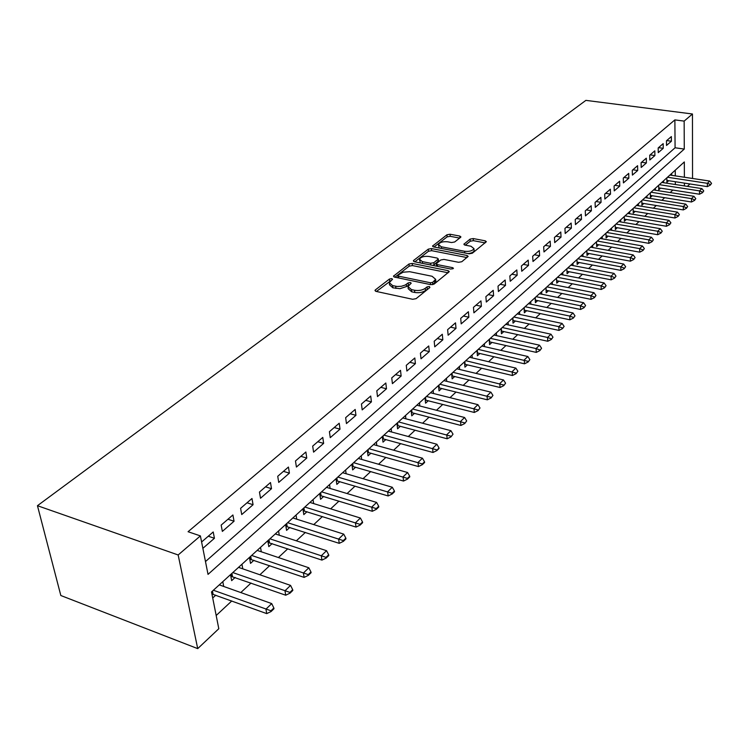 <?xml version="1.0" encoding="UTF-8"?>
<svg xmlns="http://www.w3.org/2000/svg" width="749" height="749" viewBox="0 0 749 749"><rect width="100%" height="100%" fill="white"/><g stroke="black" fill="none" stroke-linecap="round" stroke-linejoin="round"><path stroke-width="1.12" d="M391.802 278.609L389.489 279.031L375.361 289.91L374.968 290.434L376.017 291.38L412.69 299.291L416.079 298.664L429.907 287.494L429.374 286.474L427.033 286.895L425.263 288.318C422.352 290.256 418.785 290.912 414.553 290.266L411.491 289.62L407.98 286.549L411.21 283.178L410.443 282.513L408.121 282.935L405.237 285.041L401.473 286.268L397.223 286.493L392.663 285.631L389.255 282.645L392.542 279.255L391.802 278.609M390.763 280.781L376.429 291.464M428.503 288.637L425.479 290.518L425.263 288.318M409.497 284.676L406.557 286.521L406.333 284.339M460.607 237.339L460.916 236.918L459.83 236.066L450.055 234.24L446.947 234.783L432.538 246.075L433.605 246.936L469.136 253.799L472.319 253.228L486.373 241.702L485.24 240.822L473.209 238.566L470.082 239.118L463.874 244.221L464.979 245.101L470.962 246.234L473.967 248.621C472.553 250.849 469.445 251.739 464.661 251.28L441.292 246.786L438.408 244.474C439.841 242.255 442.94 241.365 447.687 241.805L451.535 242.545L454.671 241.983L460.607 237.339M205.488 561.563L675.083 147.778L674.877 119.896L684.155 121.104L692.46 113.988L585.887 100.375L37.45 505.697L60.828 595.521L197.717 648.625L218.802 628.72L211.508 591.935L684.324 161.943L684.389 177.241M674.877 119.896L188.065 531.724L200.395 535.9L178.159 554.972L37.45 505.697M412.222 263.433L408.982 264.013L393.459 276.184L394.517 277.102L430.834 284.667L434.158 284.058L449.306 271.625L448.183 270.679L412.222 263.433L412.437 265.577L409.207 266.157L394.929 277.186M413.71 260.371L428.316 249.136L431.48 248.574L467.048 255.475L468.181 256.392L461.805 261.719L458.585 262.3L443.96 259.416L440.749 259.987L436.293 263.714L437.388 264.622L452.668 267.674L453.463 268.329L450.954 269.069L414.422 261.738L413.354 260.849L413.71 260.371L413.832 261.551M666.844 177.841L666.891 182.363L668.698 180.715M658.68 185.265L658.736 189.825L660.571 188.149M650.338 192.849L650.413 197.446L652.276 195.742M641.827 200.582L641.921 205.217L643.803 203.494M633.139 208.484L633.251 213.156L635.161 211.396M624.273 216.555L624.394 221.255L626.342 219.476M615.21 224.794L615.35 229.531L617.326 227.724M605.96 233.211L606.11 237.985L608.122 236.15M596.494 241.815L596.672 246.627L598.713 244.754M586.832 250.606L587.019 255.456L589.098 253.555M576.945 259.594L577.161 264.481L579.267 262.543M566.843 268.779L567.077 273.703L569.221 271.747M556.507 278.179L556.76 283.15L558.941 281.147M545.937 287.794L546.208 292.803L548.427 290.771M535.114 297.634L535.413 302.68L537.67 300.611M524.038 307.708L524.356 312.801L526.659 310.695M512.691 318.025L513.037 323.156L515.387 321.012M501.081 328.586L501.446 333.764L503.834 331.573M489.181 339.409L489.574 344.624L492.009 342.405M476.982 350.504L477.413 355.756L479.884 353.491M464.483 361.87L464.942 367.169L467.46 364.866M451.656 373.536L452.153 378.872L454.718 376.522M438.511 385.492L439.036 390.875L441.657 388.478M425.011 397.766L425.572 403.196L428.25 400.743M411.164 410.358L411.763 415.835L414.487 413.336M396.942 423.297L397.579 428.812L400.359 426.265M382.336 436.583L383.011 442.144L385.857 439.541M367.328 450.233L368.04 455.841L370.942 453.182M351.899 464.258L352.657 469.923L355.625 467.207M336.029 478.686L336.835 484.397L339.868 481.626M319.711 493.535L320.563 499.293L323.662 496.447M302.914 508.805L303.813 514.619L306.987 511.707M285.622 524.534L286.577 530.395L289.826 527.418M267.805 540.731L268.816 546.639L272.149 543.596M249.454 557.425L250.522 563.379L253.93 560.271M230.523 574.633L231.666 580.644L235.149 577.451M202.867 548.334L214.429 538.288L213.212 531.968L201.603 541.986M232.902 514.975L221.161 525.115L222.35 531.406L234.044 521.238L232.902 514.975M251.982 498.506L240.598 508.328L241.73 514.563L253.068 504.714L251.982 498.506M270.483 482.534L259.454 492.065L260.512 498.244L271.512 488.685L270.483 482.534M288.44 467.048L277.729 476.289L278.731 482.412L289.404 473.143L288.44 467.048M305.864 452.003L295.471 460.972L296.417 467.048L306.772 458.051L305.864 452.003M322.782 437.407L312.689 446.114L313.578 452.134L323.643 443.389L322.782 437.407M339.213 423.222L329.41 431.686L330.253 437.65L340.027 429.158L339.213 423.222M355.185 409.441L345.654 417.661L346.45 423.569L355.953 415.321L355.185 409.441M370.718 396.034L361.449 404.029L362.198 409.89L371.429 401.867L370.718 396.034M385.819 383.001L376.803 390.781L377.505 396.586L386.493 388.778L385.819 383.001M400.509 370.324L391.746 377.889L392.401 383.647L401.146 376.045L400.509 370.324M414.815 357.975L406.276 365.343L406.894 371.045L415.405 363.658L414.815 357.975M428.737 345.963L420.423 353.135L421.013 358.79L429.299 351.59L428.737 345.963M442.303 334.251L434.205 341.244L434.748 346.843L442.828 339.831L442.303 334.251M455.514 322.847L447.63 329.654L448.136 335.215L456.01 328.38L455.514 322.847M468.397 311.734L460.71 318.362L461.187 323.877L468.855 317.211L468.397 311.734M480.961 300.892L473.462 307.362L473.902 312.829L481.382 306.332L480.961 300.892M493.207 290.322L485.895 296.632L486.307 302.053L493.6 295.715L493.207 290.322M505.154 280.004L498.019 286.165L498.403 291.539L505.528 285.35L505.154 280.004M516.819 269.94L509.854 275.95L510.209 281.278L517.156 275.239L516.819 269.94M528.204 260.118L521.407 265.989L521.735 271.269L528.522 265.371L528.204 260.118M539.317 250.522L532.679 256.252L532.988 261.495L539.608 255.737L539.317 250.522M550.178 241.15L543.69 246.749L543.971 251.945L550.44 246.318L550.178 241.15M560.786 232.003L554.447 237.47L554.709 242.62L561.029 237.124L560.786 232.003M571.15 223.052L564.952 228.398L565.195 233.501L571.375 228.136L571.15 223.052M581.28 214.308L575.232 219.532L575.447 224.597L581.486 219.345L581.28 214.308M591.186 205.76L585.269 210.862L585.465 215.89L591.373 210.759L591.186 205.76M600.876 197.39L595.09 202.389L595.268 207.37L601.044 202.352L600.876 197.39M610.36 189.207L604.696 194.094L604.855 199.047L610.51 194.131L610.36 189.207M619.638 181.202L614.096 185.986L614.236 190.892L619.769 186.089L619.638 181.202M628.711 173.375L623.29 178.056L623.411 182.915L628.823 178.215L628.711 173.375M637.605 165.698L632.287 170.285L632.399 175.107L637.699 170.51L637.605 165.698M646.303 158.189L641.107 162.673L641.191 167.467L646.387 162.954L646.303 158.189M654.823 150.839L649.729 155.23L649.814 159.986L654.888 155.567L654.823 150.839M663.174 143.63L658.184 147.937L658.249 152.656L663.23 148.321L663.174 143.63M666.516 145.465L671.394 141.233L671.357 136.571L666.47 140.793L666.516 145.465M216.18 615.5L231.787 600.96M240.813 592.553L251.037 583.031M259.894 574.773L269.696 565.645M278.403 557.537L287.794 548.783M296.351 540.825L305.358 532.427M313.765 524.6L322.407 516.538M330.674 508.843L338.969 501.118M347.096 493.544L355.054 486.129M363.05 478.686L370.689 471.561M378.554 464.24L385.904 457.396M393.637 450.186L400.696 443.614M408.308 436.517L415.086 430.207M422.595 423.213L429.102 417.146M436.489 410.265L442.753 404.441M450.027 397.653L456.047 392.055M463.219 385.37L469.005 379.986M476.074 373.395L481.635 368.218M488.601 361.73L493.947 356.739M500.819 350.345L505.959 345.551M512.737 339.241L517.681 334.634M524.366 328.408L529.122 323.971M535.713 317.829L540.301 313.569M546.798 307.511L551.208 303.401M557.621 297.428L561.862 293.477M568.191 287.579L572.273 283.777M578.528 277.954L582.45 274.293M588.63 268.545L592.403 265.024M598.498 259.351L602.14 255.961M608.151 250.353L611.652 247.095M617.597 241.553L620.968 238.416M626.838 232.948L630.078 229.934M635.882 224.522L639 221.62M644.73 216.274L647.726 213.484M653.4 208.203L656.283 205.516M661.882 200.301L664.653 197.717M670.196 192.559L672.864 190.068M675.355 184.507L675.336 181.726M675.289 175.875L675.252 170.192M212.707 597.992L215.787 595.174M223.717 586.458L222.79 581.673M242.798 568.856L241.955 564.25M261.307 551.788L260.53 547.35M279.274 535.235L278.553 530.957M296.707 519.179L296.052 515.04M313.653 503.581L313.045 499.592M330.112 488.442L329.56 484.575M346.113 473.724L345.607 469.979M361.673 459.418L361.205 455.795M376.813 445.515L376.382 441.994M391.549 431.976L391.147 428.568M405.892 418.803L405.518 415.489M419.852 405.986L419.515 402.765M433.465 393.497L433.156 390.36M446.722 381.325L446.441 378.282M459.652 369.472L459.39 366.504M472.263 357.91L472.02 355.017M484.556 346.637L484.331 343.819M496.559 335.636L496.353 332.884M508.271 324.907L508.084 322.22M519.703 314.43L519.534 311.809M530.872 304.197L530.713 301.641M541.78 294.207L541.639 291.707M552.434 284.442L552.303 281.998M562.855 274.902L562.742 272.514M573.041 265.577L572.938 263.245M582.994 256.467L582.909 254.173M592.74 247.544L592.656 245.307M602.271 238.828L602.196 236.628M611.596 230.289L611.53 228.136M620.724 221.938L620.668 219.832M629.666 213.755L629.619 211.695M638.42 205.75L638.373 203.728M646.996 197.914L646.958 195.92M655.394 190.227L655.366 188.28M663.623 182.709L663.595 180.79M671.684 175.332L671.666 173.45M689.923 183.954L687.376 186.361M692.544 178.477L692.46 113.988M200.395 535.9L208.025 574.38L684.268 149.07L684.155 121.104M178.159 554.972L197.717 648.625M684.427 185.902L684.408 183.112M675.083 147.778L684.268 149.07M214.429 538.288L208.288 536.218M234.044 521.238L227.958 519.244M253.068 504.714L247.02 502.794M271.512 488.685L265.502 486.831M289.404 473.143L283.44 471.355M306.772 458.051L300.855 456.328M323.643 443.389L317.773 441.732M340.027 429.158L334.194 427.548M355.953 415.321L350.167 413.766M371.429 401.867L365.699 400.369M386.493 388.778L380.801 387.336M401.146 376.045L395.491 374.65M415.405 363.658L409.806 362.301M429.299 351.59L423.737 350.279M442.828 339.831L437.304 338.567M456.01 328.38L450.524 327.154M468.855 317.211L463.416 316.031M481.382 306.332L475.989 305.18M493.6 295.715L488.245 294.6M505.528 285.35L500.21 284.274M517.156 275.239L511.885 274.2M528.522 265.371L523.289 264.36M539.608 255.737L534.411 254.754M550.44 246.318L545.291 245.372M561.029 237.124L555.908 236.197M571.375 228.136L566.3 227.237M581.486 219.345L576.449 218.483M591.373 210.759L586.373 209.917M601.044 202.352L596.082 201.537M610.51 194.131L605.576 193.336M619.769 186.089L614.873 185.312M628.823 178.215L623.973 177.466M637.699 170.51L632.877 169.78M646.387 162.954L641.593 162.252M654.888 155.567L650.141 154.874M663.23 148.321L658.511 147.656M671.394 141.233L666.704 140.578M389.377 283.731L389.489 284.817L392.897 287.813L392.663 285.631M406.557 286.521L399.994 288.674L392.897 287.813M408.093 287.644L408.214 288.739L411.716 291.81L411.491 289.62M425.479 290.518C422.576 292.456 419.009 293.102 414.777 292.466L411.716 291.81M448.108 272.795L412.437 265.577M398.047 275.155L398.534 276.147L430.375 282.757L432.697 282.336L435.646 279.311L432.079 276.269L409.656 271.7L403.093 272.205L398.047 275.155M397.813 275.735L398.019 277.823M432.707 284.657L432.697 282.336M435.759 280.463L435.852 281.484L432.903 284.517M414.824 261.813L428.512 251.243L428.316 249.136M466.964 257.562L431.677 250.681L428.512 251.243M436.321 264.013L436.527 266.167M428.971 256.458C424.121 255.989 420.957 256.916 419.468 259.229L422.333 261.616L430.609 263.264L433.84 262.693L438.305 258.976L437.21 258.087L428.971 256.458M419.543 260.034L420.461 262.946M432.65 265.389L434.036 264.828L433.84 262.693M438.474 260.821L434.036 264.828M438.483 245.213L439.279 248.031M467.985 253.574C471.449 253.218 473.499 252.273 474.136 250.746L474.08 250.016M485.137 242.873L473.377 240.672L470.25 241.225L465.298 245.157M459.652 238.088L450.233 236.319L447.134 236.871L433.999 247.011M211.911 593.985L266.738 613.609L265.951 609.152L271.718 603.591L219.27 584.875M271.101 611.521L273.984 608.731L273.853 607.991L270.969 610.781L271.101 611.521L266.738 613.609M213.381 590.231L270.969 610.781M271.718 603.591L273.853 607.991M230.832 576.262L285.715 595.212L284.976 590.802L290.565 585.4L238.519 567.368M290.032 593.142L292.822 590.437L292.7 589.706L289.91 592.412L290.032 593.142L285.715 595.212M232.808 572.564L289.91 592.412M290.565 585.4L292.7 589.706M249.754 559.129L304.113 577.385L303.411 573.013L308.831 567.779L257.179 550.403M308.373 575.335L311.078 572.713L310.966 571.983L308.26 574.605L308.373 575.335L304.113 577.385M251.636 555.44L308.26 574.605M308.831 567.779L310.966 571.983M268.114 542.51L321.948 560.102L321.293 555.767L326.545 550.693L275.286 533.934M326.161 558.071L328.783 555.524L328.671 554.803L326.049 557.35L326.161 558.071L321.948 560.102M269.912 538.821L326.049 557.35M326.545 550.693L328.671 554.803M285.921 526.378L339.241 543.343L338.623 539.046L343.725 534.121L292.859 517.952M343.407 541.33L345.954 538.859L345.851 538.147L343.304 540.609L343.407 541.33L339.241 543.343M287.644 522.699L343.304 540.609M343.725 534.121L345.851 538.147M303.205 510.715L356.028 527.081L355.447 522.811L360.4 518.036L309.927 502.429M360.147 525.077L362.61 522.68L362.516 521.969L360.054 524.366L360.147 525.077L356.028 527.081M304.852 507.036L360.054 524.366M360.4 518.036L362.516 521.969M320.001 495.501L372.319 511.286L371.776 507.054L376.588 502.42L326.498 487.356M376.391 509.301L378.788 506.979L378.704 506.277L376.307 508.599L376.391 509.301L372.319 511.286M321.583 491.831L376.307 508.599M376.588 502.42L378.704 506.277M336.31 480.708L388.151 495.95L387.636 491.756L392.307 487.253L342.611 472.703M392.176 493.984L394.498 491.728L394.423 491.026L392.092 493.282L392.176 493.984L388.151 495.95M337.827 477.057L392.092 493.282M392.307 487.253L394.423 491.026M352.17 466.327L403.524 481.055L403.046 476.888L407.587 472.516L358.284 458.454M407.503 479.098L409.769 476.898L409.694 476.205L407.428 478.405L407.503 479.098L403.524 481.055M353.631 462.685L407.428 478.405M407.587 472.516L409.694 476.205M367.59 452.34L418.466 466.571L418.026 462.442L422.436 458.191L373.517 444.597M422.408 464.633L424.608 462.498L424.533 461.805L422.333 463.94L422.408 464.633L418.466 466.571M368.995 448.717L422.333 463.94M422.436 458.191L424.533 461.805M382.346 436.564L382.608 438.736L433.006 452.48L432.585 448.389L436.882 444.251L388.347 431.115M436.901 450.561L439.045 448.482L438.97 447.799L436.901 450.561L433.006 452.48M383.937 435.122L436.836 449.877M436.882 444.251L438.97 447.799M397.195 425.488L447.144 438.783L446.76 434.729L450.926 430.694L402.775 417.989M451.001 436.873L453.023 434.177L451.001 436.873L447.144 438.783M398.487 421.884L450.935 436.199M450.926 430.694L453.023 434.177M411.407 412.587L460.907 425.451L460.541 421.425L464.605 417.502L416.828 405.209M464.717 423.55L466.683 420.919L464.717 423.55L460.907 425.451M412.652 409.001L464.661 422.885M464.605 417.502L466.683 420.919M425.245 400.032L474.304 412.465L473.967 408.477L477.918 404.657L430.516 392.757M478.077 410.592L479.997 408.008L478.077 410.592L474.304 412.465M426.453 396.455L478.021 409.928M477.918 404.657L479.997 408.008M438.727 387.785L487.346 399.826L487.037 395.865L490.885 392.148L443.857 380.623M491.082 397.962L492.954 395.435L491.082 397.962L487.346 399.826M439.897 384.237L491.026 397.298M490.885 392.148L492.954 395.435M451.872 375.858L500.051 387.505L499.761 383.591L503.525 379.968L456.862 368.808M503.749 385.66L505.575 383.188L503.749 385.66L500.051 387.505M452.995 372.319L503.702 385.005M503.525 379.968L505.575 383.188M464.68 364.229L512.438 375.511L512.176 371.616L515.836 368.087L469.539 357.273M516.098 373.676L517.877 371.251L516.098 373.676L512.438 375.511M465.766 360.7L516.052 373.021M515.836 368.087L517.877 371.251M477.179 352.882L524.515 363.808L524.263 359.951L527.839 356.505L481.897 346.029M528.139 361.982L529.88 359.614L528.139 361.982L524.515 363.808M478.227 349.371L528.092 361.346M527.839 356.505L529.88 359.614M489.359 341.816L536.293 352.395L536.059 348.566L539.542 345.214L493.966 335.056M539.87 350.588L541.574 348.266L539.87 350.588L536.293 352.395M490.38 338.323L536.059 348.566L539.832 349.952M539.542 345.214L541.574 348.266M501.25 331.011L547.772 341.263L547.566 337.471L550.964 334.194L505.734 324.354M551.32 339.475L552.987 337.2L551.32 339.475L547.772 341.263M502.233 327.538L547.566 337.471L551.292 338.848M550.964 334.194L552.987 337.2M512.859 320.469L558.979 330.403L558.791 326.639L562.106 323.446L517.231 313.906M562.499 328.633L564.119 326.395L562.499 328.633L558.979 330.403M513.814 317.014L558.791 326.639L562.462 328.006M562.106 323.446L564.119 326.395M524.188 310.18L569.923 319.804L569.746 316.069L572.985 312.951L528.448 303.691M573.397 318.044L574.989 315.853L573.397 318.044L569.923 319.804M525.115 306.734L569.746 316.069L573.369 317.417M572.985 312.951L574.989 315.853M535.263 300.124L580.597 309.459L580.447 305.751L583.602 302.708L539.411 293.73M584.042 307.708L585.596 305.564L584.042 307.708L580.597 309.459M536.153 296.688L580.447 305.751L584.023 307.09M583.602 302.708L585.596 305.564M546.068 290.294L591.027 299.347L590.886 295.677L593.976 292.7L550.122 283.983M594.444 297.615L595.961 295.509L594.444 297.615L591.027 299.347M546.939 286.886L590.886 295.677L594.416 296.997M593.976 292.7L595.961 295.509M556.638 280.697L601.222 289.479L601.091 285.828L604.106 282.925L560.589 274.462M604.602 287.756L606.081 285.687L604.602 287.756L601.222 289.479M557.481 277.299L601.091 285.828L604.583 287.148M604.106 282.925L606.081 285.687M566.965 271.307L611.175 279.826L611.062 276.212L614.011 273.366L570.822 265.155M614.526 278.122L615.978 276.091L614.526 278.122L611.175 279.826M567.779 267.927L611.062 276.212L614.508 277.514M614.011 273.366L615.978 276.091M577.058 262.131L620.902 270.398L620.809 266.813L623.692 264.032L580.831 256.055M624.226 268.704L625.649 266.71L624.226 268.704L620.902 270.398M577.854 258.77L620.809 266.813L624.207 268.105M623.692 264.032L625.649 266.71M586.935 253.153L630.424 261.176L630.34 257.619L633.148 254.903L590.615 247.161M633.71 259.491L635.096 257.544L633.71 259.491L630.424 261.176M587.703 249.81L630.34 257.619L633.691 258.901M633.148 254.903L635.096 257.544M596.588 244.371L639.721 252.16L639.655 248.631L642.408 245.972L600.192 238.454M642.979 250.494L644.346 248.574L642.979 250.494L639.721 252.16M597.346 241.047L639.655 248.631L642.97 249.904M642.408 245.972L644.346 248.574M606.035 235.776L648.821 243.341L648.765 239.839L651.461 237.246L609.564 229.934M652.051 241.684L653.39 239.802L652.051 241.684L648.821 243.341M606.774 232.471L648.765 239.839L652.042 241.103M651.461 237.246L653.39 239.802M615.285 227.368L657.725 234.718L657.678 231.244L660.318 228.698L618.73 221.592M660.927 233.07L662.238 231.216L660.927 233.07L657.725 234.718M615.996 224.082L657.678 231.244L660.918 232.49M660.318 228.698L662.238 231.216M624.338 219.139L666.441 226.273L666.404 222.828L668.988 220.337L627.709 213.428M669.606 224.634L670.889 222.818L669.606 224.634L666.441 226.273M625.031 215.862L666.404 222.828L669.606 224.063M668.988 220.337L670.889 222.818M633.205 211.078L674.971 218.006L674.943 214.588L677.471 212.145L636.491 205.441M678.107 216.386L679.371 214.598L678.107 216.386L674.971 218.006M633.879 207.819L674.943 214.588L678.107 215.815M677.471 212.145L679.371 214.598M641.884 203.176L683.322 209.917L683.303 206.518L685.784 204.131L645.104 197.605M686.43 208.306L687.666 206.546L686.43 208.306L683.322 209.917M642.539 199.936L683.303 206.518L686.43 207.745M685.784 204.131L687.666 206.546M650.385 195.442L691.496 201.987L691.496 198.616L693.92 196.285L653.54 189.937M694.585 200.395L695.793 198.663L694.585 200.395L691.496 201.987M651.021 192.221L691.496 198.616L694.585 199.833M693.92 196.285L695.793 198.663M658.708 187.859L699.51 194.225L699.51 190.883L701.888 188.598L661.798 182.428M702.571 192.643L703.751 190.939L702.571 192.643L699.51 194.225M659.335 184.666L699.51 190.883L702.571 192.09M701.888 188.598L703.751 190.939M666.872 180.434L707.356 186.623L707.365 183.308L709.696 181.061L669.896 175.06M710.389 185.05L711.55 183.374L710.389 185.05L707.356 186.623M667.49 177.251L707.365 183.308L710.389 184.497M709.696 181.061L711.55 183.374M389.733 281.193L389.489 279.031M427.248 289.086L427.033 286.895M408.345 285.107L408.121 282.935M395.921 288.449L395.678 286.268M414.777 292.466L414.553 290.266M375.511 291.221L375.361 289.91M448.351 272.589L448.183 270.679M393.974 276.924L393.834 275.679M409.207 266.157L408.982 264.013M398.73 277.973L398.534 276.147M430.553 284.601L430.375 282.757M434.748 283.038L434.542 280.856M431.677 250.681L431.48 248.574M467.207 257.356L467.048 255.475M437.547 266.372L437.388 264.622M452.78 268.9L452.668 267.674M422.511 263.358L422.333 261.616M430.778 265.015L430.609 263.264M438.165 261.579L437.968 259.435M441.442 248.453L441.292 246.786M464.792 252.965L464.661 251.28M464.277 244.857L464.183 243.79M470.25 241.225L470.082 239.118M473.377 240.672L473.209 238.566M485.38 242.676L485.24 240.822M432.969 246.73L432.866 245.625M447.134 236.871L446.947 234.783M450.233 236.319L450.055 234.24M459.98 237.836L459.83 236.066M213.09 594.191L212.473 591.055M212.276 594.023L211.808 591.654M232.48 576.505L231.89 573.397M231.666 576.337L231.226 573.996M251.271 559.363L250.718 556.273M250.475 559.194L250.054 556.872M269.509 542.725L268.985 539.664M268.713 542.566L268.32 540.263M287.204 526.575L286.708 523.542M286.427 526.425L286.052 524.141M304.394 510.893L303.925 507.888M303.617 510.752L303.261 508.487M321.087 495.66L320.647 492.683M320.319 495.52L319.992 493.282M337.312 480.858L336.9 477.899M336.554 480.727L336.235 478.499M353.088 466.468L352.695 463.537M352.33 466.337L352.039 464.137M368.424 452.471L368.059 449.559M367.675 452.349L367.403 450.158M383.348 438.858L383.001 435.965M397.878 425.601L397.55 422.736M412.025 412.699L411.716 409.853M425.807 400.125L425.516 397.307M439.232 387.879L438.961 385.08M452.312 375.932L452.059 373.171M465.073 364.295L464.839 361.552M477.516 352.948L477.291 350.223M489.649 341.872L489.443 339.166M501.502 331.058L501.306 328.38M513.065 320.506L512.887 317.848M524.356 310.208L524.188 307.567M535.385 300.143L535.235 297.531M546.161 290.312L546.021 287.719M556.694 280.706L556.563 278.132M566.984 271.316L566.871 268.76M435.852 281.484L435.646 279.311M438.502 261.12L438.305 258.976M474.136 250.746L473.967 248.621"/></g></svg>
